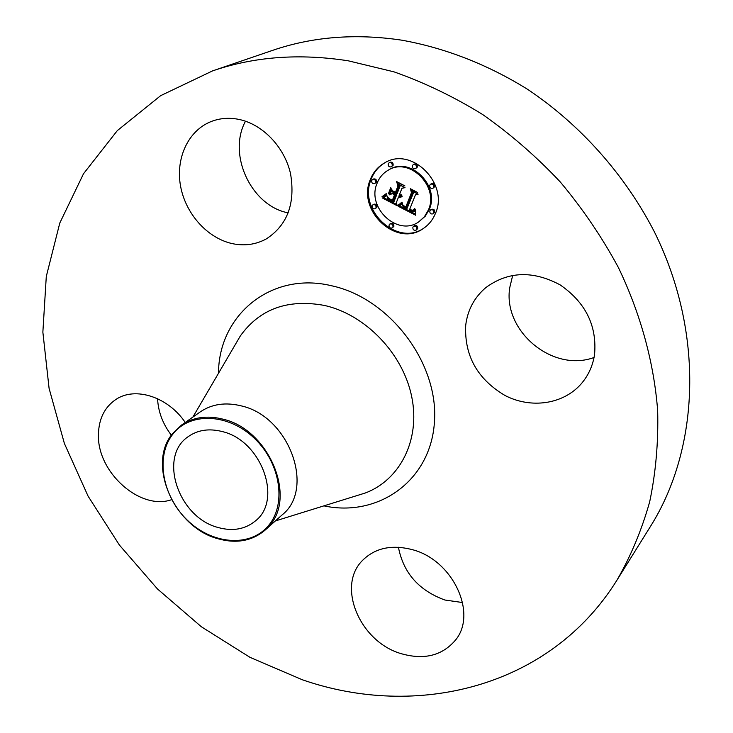 <?xml version="1.0" encoding="UTF-8"?>
<svg xmlns="http://www.w3.org/2000/svg" width="733" height="733" viewBox="0 0 733 733"><rect width="100%" height="100%" fill="white"/><g stroke="black" fill="none" stroke-linecap="round" stroke-linejoin="round"><path stroke-width="1.1" d="M594.051 357.493C552.554 372.776 502.691 330.968 509.747 287.638L512.706 275.333M465.702 325.305C467.608 309.977 474.343 297.387 485.897 287.547C508.207 271.274 532.937 270.376 560.104 284.862C585.685 302.537 597.157 325.828 594.536 354.754C592.74 365.969 588.269 375.699 581.113 383.945C563.118 404.488 530.802 408.922 505 395.481C477.412 379.108 464.31 355.716 465.702 325.305M212.506 70.918L272.419 50.43C312.395 36.723 355.441 33.297 401.556 40.141C444.794 47.837 487.857 64.522 527.971 89.573C580.573 124.876 624.947 174.729 654.34 231.775C704.569 332.892 699.584 448.266 650.528 526.331L617.021 580.069C549.732 688.296 416.042 719.339 302.234 679.729L249.99 657.345L201.346 626.752L157.467 588.956L119.397 545.05L88.088 496.159L64.394 443.483L49.084 388.343L42.862 332.15L46.289 276.478L59.785 223.061L83.498 173.767L117.317 130.611L160.664 95.657L212.506 70.918C254.25 56.588 299.513 53.225 348.294 60.821L393.997 71.852C424.425 82.591 454.002 96.829 482.717 114.559C510.589 134.148 536.446 156.605 560.259 181.94C582.625 208.648 602.013 237.208 618.432 267.6C640.715 314.045 653.955 362.78 657.666 410.636C658.463 442.228 655.797 472.602 649.695 501.775C641.741 529.959 630.856 556.054 617.021 580.069M462.615 602.544L444.922 600.025C418.9 590.541 403.397 572.949 398.422 547.249M171.366 435.182C162.808 423.976 158.218 411.818 157.568 398.706M288.261 212.863C251.52 206.147 227.175 154.755 245.491 121.192M217.912 527.448C178.311 517.361 157.888 456.43 188.39 436.52C197.919 429.895 209.198 428.246 222.236 431.563C261.351 440.441 282.911 499.924 255.432 520.906C245.079 529.382 232.572 531.562 217.912 527.448M172.676 434.367C155.24 456.558 162.323 496.085 187.117 519.981C211.654 544.17 249.138 547.78 267.783 526.395C286.814 505.404 280.977 463.549 254.571 438.481C228.43 413.091 189.719 411.809 172.676 434.367M268.516 526.66L264.952 530.243C251.932 541.11 236.163 543.913 217.646 538.663C174.133 527.109 146.545 464.41 172.457 433.707L181.445 425.131C193.182 417.15 207.054 415.162 223.043 419.175C269.103 429.547 297.314 497.78 268.516 526.66M181.445 425.131L200.191 411.937C211.819 404.02 225.507 402.005 241.258 405.88C289.169 416.335 315.492 488.874 282.049 514.969L264.952 530.243M232.178 243.594C207.366 238.133 185.586 213.844 180.565 186.145C175.444 158.475 188.051 130.694 211.012 121.596C219.442 118.297 228.394 117.491 237.849 119.195C262.084 123.611 284.395 146.618 290.534 173.657C295.546 203.407 287.437 225.178 266.207 238.967C255.707 244.639 244.364 246.187 232.178 243.594M171.586 499.695C139.93 510.828 96.838 471.951 98.442 434.284C98.836 418.68 104.682 407.053 115.997 399.384C135.275 386.346 168.132 396.919 185.238 422.465M412.258 549.64C452.82 559.902 477.98 613.768 455.275 640.358C442.045 655.705 424.05 660.158 401.29 653.699C359.747 641.916 336.135 585.878 362.743 560.195C375.305 547.908 391.816 544.39 412.258 549.64M435.329 213.688C432.736 219.9 428.778 224.811 423.445 228.412C396.929 247.992 356.678 210.967 370.229 179.759C373.152 172.255 378.008 166.593 384.788 162.79C411.662 146.05 449.384 183.873 435.329 213.688M385.246 162.543C378.704 166.364 374.004 171.925 371.155 179.246C357.722 210.179 397.286 247.067 423.876 228.119M418.772 221.842L425.268 216.189L429.217 209.491C440.24 185.907 410.333 156.211 389.214 169.625L388.307 170.129C409.445 156.706 439.379 186.439 428.356 210.05L424.407 216.757L418.772 221.842C397.845 237.034 366.344 207.796 377.055 183.323C379.337 177.514 383.084 173.116 388.307 170.129M392.237 227.908L393.859 226.442C394.024 223.977 392.97 222.988 390.716 223.473L389.819 224.041C392.082 223.556 393.126 224.536 392.97 227.01L392.237 227.908C389.974 228.412 388.921 227.422 389.076 224.949L389.819 224.041M374.746 183.562L376.515 182.041C376.698 179.622 375.681 178.605 373.464 178.999L372.547 179.512C374.755 179.118 375.772 180.135 375.598 182.554L374.746 183.562C372.538 183.965 371.512 182.948 371.695 180.52L372.547 179.512M375.232 208.74L376.927 207.247C377.092 204.819 376.066 203.82 373.848 204.25L372.932 204.791C375.149 204.36 376.176 205.359 376.02 207.787L375.232 208.74C373.005 209.189 371.979 208.19 372.135 205.753L372.932 204.791M415.547 168.645L417.288 167.124C417.498 164.641 416.454 163.615 414.163 164.055L413.275 164.559C415.565 164.119 416.61 165.145 416.408 167.637L415.547 168.645C413.247 169.094 412.203 168.068 412.404 165.576L413.275 164.559M391.321 166.831L393.108 165.301C393.309 162.854 392.283 161.837 390.048 162.231L389.141 162.726C391.376 162.332 392.402 163.358 392.201 165.805L391.321 166.831C389.076 167.234 388.059 166.217 388.252 163.761L389.141 162.726M433.093 213.816L434.687 212.341C434.871 209.812 433.789 208.813 431.462 209.354L430.601 209.904C432.937 209.372 434.009 210.371 433.835 212.9L433.093 213.816C430.757 214.366 429.666 213.367 429.85 210.829L430.601 209.904M416.097 230.125L417.682 228.659C417.847 226.158 416.775 225.168 414.475 225.7L413.604 226.277C415.904 225.746 416.976 226.726 416.811 229.237L416.097 230.125C413.788 230.666 412.716 229.686 412.881 227.166L413.604 226.277M432.965 188.234L434.632 186.741C434.834 184.212 433.771 183.195 431.435 183.699L430.573 184.221C432.901 183.726 433.973 184.743 433.771 187.272L432.965 188.234C430.637 188.738 429.565 187.73 429.758 185.202L430.573 184.221M398.679 206.514L402.454 203.215L402.967 206.642L406.229 208.896L412.633 193.265L411.579 190.8L418.131 194.199L415.437 194.859L409.692 209.299L412.45 210.408L414.576 208.667L414.777 209.171L412.936 210.82L409.701 209.757L409.261 210.38L413.082 211.892L414.402 211.324L415.483 209.72L415.758 215.273L398.679 206.514L399.567 205.964L415.666 214.219M398.138 205.139L402.179 202.317L399.348 204.974L398.138 205.139M402.82 204.864L405.716 207.21L411.506 192.632L410.324 188.702L417.645 192.504L410.956 189.508L411.983 192.733L405.99 207.851L403.462 206.321L402.82 204.864M397.378 205.836L382.718 198.167L386.712 195.042L387.894 198.973L393.108 202.152L395.747 195.39L394.885 194.941L392.549 200.915L388.389 198.515L387.253 196.371L388.719 198.341L392.347 200.338L394.528 194.758L392.393 193.64L389.177 194.905L391.532 188.83L392.98 192.486L396.223 194.172L399.091 186.842L398.01 184.001L405.01 187.639L401.941 188.326L399.485 194.584L401.886 195.18L399.329 194.969L399.064 195.656L402.206 196.279L400.612 197.204L398.587 196.875L396.196 202.977L397.378 205.836M381.994 196.728L386.236 193.631L384.669 195.766L381.994 196.728M388.343 193.86L390.771 187.593L388.911 193.521M392.576 190.809L395.481 192.321L397.918 186.09L396.654 181.61L404.909 185.889L397.295 182.416L398.34 186.1L395.683 192.898L392.576 190.809M398.587 196.875L401.941 196.545M401.941 188.326L404.57 187.41M399.375 184.707L399.989 186.319L397.121 193.64L396.223 194.172M391.889 189.719L390.075 194.373L393.291 193.109L395.426 194.218L395.224 194.74M394.885 194.941L395.783 194.41L396.645 194.859L394.006 201.612L393.108 202.152M385.833 195.931L383.671 197.626M383.652 197.635L396.837 204.534M399.027 197.04L399.925 196.499M399.448 197.159L400.346 196.618M399.851 197.223L400.749 196.682M400.245 197.241L401.134 196.701M400.612 197.204L401.51 196.664M400.969 197.122L401.858 196.581M399.604 195.106L400.081 194.813M399.87 195.207L400.41 194.886M400.136 195.29L400.768 194.905M400.392 195.344L401.18 194.877M400.658 195.381L401.547 194.841M400.905 195.39L401.776 194.868M401.162 195.372L401.821 194.978M399.091 186.842L399.989 186.319M389.177 194.905L390.075 194.373M392.393 193.64L393.291 193.109M394.528 194.758L395.426 194.218M392.347 200.338L392.906 199.999M395.747 195.39L396.645 194.859M385.64 196.123L386.548 195.583M385.457 196.297L386.364 195.757M385.283 196.453L386.19 195.922M385.118 196.6L386.025 196.068M384.816 196.856L385.723 196.316M384.55 197.058L385.457 196.517M384.248 197.269L385.155 196.728M384.065 197.379L384.972 196.847M383.881 197.498L384.788 196.966M415.611 210.398L413.989 211.626M413.201 210.27L414.017 210.197M414.786 209.152L413.513 210.087M415.437 194.859L417.709 193.979M413.009 191.542L413.522 192.733L407.108 208.346L406.229 208.896M401.693 204.067L399.567 205.964M414.97 210.646L415.611 210.243M414.786 210.902L415.611 210.371M414.594 211.122L415.474 210.573M414.402 211.324L415.272 210.765M414.2 211.489L415.07 210.93M411.46 210.618L411.928 210.325M411.735 210.71L412.248 210.389M412.001 210.774L412.606 210.398M412.258 210.82L413.046 210.325M412.496 210.838L413.375 210.289M412.725 210.838L413.604 210.289M412.936 210.82L413.815 210.261M413.33 210.692L413.797 210.408M414.282 209.189L414.869 208.823M414.136 209.418L414.905 208.923M413.989 209.62L414.823 209.088M413.833 209.794L414.704 209.244M412.633 193.265L413.522 192.733M402.069 203.664L402.527 203.389M401.886 203.875L402.554 203.462M401.51 204.26L402.399 203.71M401.327 204.434L402.215 203.884M401.153 204.599L402.041 204.058M400.969 204.764L401.858 204.214M400.795 204.91L401.684 204.36M400.621 205.048L401.51 204.498M398.862 206.367L399.76 205.817M398.413 205.524L399.311 204.974M402.041 202.18L398.45 204.974M401.418 202.455L401.977 202.116M400.997 202.885L401.886 202.345M400.584 203.279L401.473 202.739M400.191 203.646L401.079 203.096M399.806 203.976L400.704 203.426M399.448 204.269L400.337 203.728M399.1 204.534L399.989 203.994M398.761 204.773L399.659 204.223M382.928 196.261L384.349 195.977M382.15 197.104L383.057 196.563M386.41 193.915L383.606 195.876M382.708 196.865L383.625 196.334M383.249 196.618L384.156 196.087M385.65 194.309L386.392 193.879M385.311 194.639L386.218 194.108M384.935 194.96L385.842 194.428M384.523 195.271L385.43 194.74M384.083 195.583L384.99 195.042M405.716 207.21L406.421 206.77M395.481 192.321L396.04 191.991M235.614 344.015L240.351 335.916C259.858 308.813 287.996 298.679 324.765 305.505C365.84 314.833 403.242 354.012 411.781 397.048C420.504 440.102 399.906 480.097 365.19 493.034L356.32 495.792M218.516 373.225C218.507 315.465 270.898 271.054 331.554 285.751C389.892 298.221 438.994 363.44 434.431 422.153C430.656 481.04 378.109 517.571 323.904 505.862M392.137 200.714L392.778 200.32M386.254 195.509L386.722 195.235M386.044 195.729L386.731 195.317M375.598 182.554L376.515 182.041M376.02 207.787L376.927 207.247M433.835 212.9L434.687 212.341M416.811 229.237L417.682 228.659M275.37 520.943L356.22 495.82M192.861 417.095L240.351 335.916"/></g></svg>
